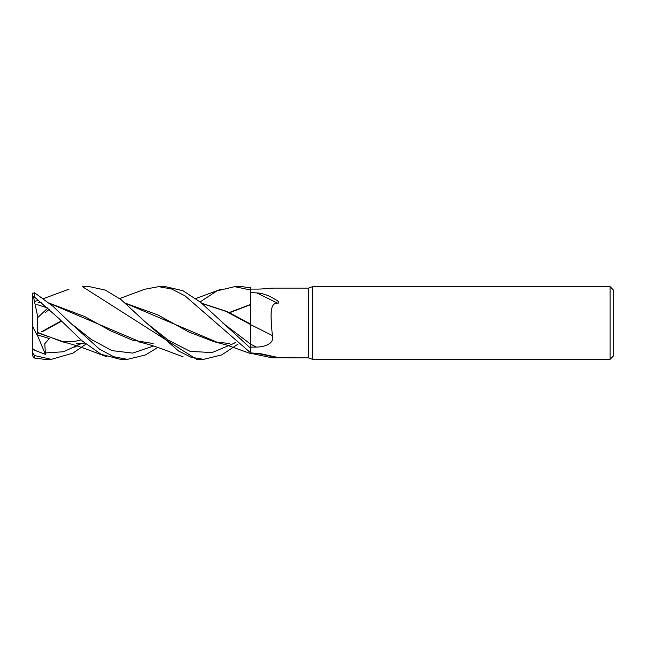 <?xml version="1.0" encoding="UTF-8"?>
<svg xmlns="http://www.w3.org/2000/svg" width="646" height="646" viewBox="0 0 646 646"><rect width="100%" height="100%" fill="white"/><g stroke="black" fill="none" stroke-linecap="round" stroke-linejoin="round"><path stroke-width="0.97" d="M250.252 323.888L250.252 323M144.72 289.246L158.658 286.663L171.634 289.012L184.958 295.795L250.325 352.595L250.325 287.672L241.612 286.663L235.007 286.663M312.462 359.337L308.465 357.884L308.465 288.116L312.462 286.663L610.066 286.663L613.7 290.296L613.7 355.704L610.066 359.337L312.462 359.337L312.462 286.663M610.066 359.337L610.066 286.663M308.465 357.884L272.079 357.819L250.325 353.209L250.325 352.619M272.273 288.116L308.465 288.116M272.249 288.536C275.026 287.341 263.802 289.279 256.317 289.093L250.325 289.117M250.325 292.46L256.85 292.953C260.637 292.993 265.312 294.31 270.868 296.894L276.746 300.317C277.651 300.681 280.437 303.668 277.223 303.055C268.122 303.305 271.603 321.401 272.249 335.573C275.026 343.858 263.802 347.16 256.317 347.047L250.325 347.128L250.325 348.032L200.494 302.183L182.923 290.708L165.497 286.663L158.658 286.663M250.325 352.869L260.814 353.75L278.676 357.65L272.846 357.884M256.85 353.37A626.152 376.836 -18.7 0 1 277.223 357.755M256.317 347.047A610.123 216.03 -164.1 0 0 250.325 344.027L250.325 347.128M272.249 335.573A614.887 217.718 -164.1 0 0 250.325 324.51L250.325 324.171M202.036 303.45L226.165 311.469L250.293 324.389L250.325 348.008L250.325 324.405M256.85 292.953A626.152 221.707 -164.1 0 1 277.223 303.055M201.827 303.273L227.335 311.614L250.325 323.929M196.594 359.337L203.401 359.337L196.594 359.337L82.422 286.663L89.511 286.663L105.282 290.078L121.02 299.599L146.23 322.798L168.17 340.103L190.11 351.351L212.041 352.587L233.981 343.373L212.041 352.587L190.11 351.351L168.17 340.103L146.23 322.798L178.579 351.028L190.982 357.198L203.668 359.337M47.893 307.981L37.718 317.622M85.975 344.1L72.893 353.16L51.349 359.337L44.493 359.337L34.626 358.046L34.626 355.575L32.3 352.466L32.3 354.614L33.544 357.682L34.626 358.046M51.349 359.337L34.626 355.575M200.147 301.9L216.927 290.878L234.619 286.663L250.325 289.941M157.842 347.435L145.334 355.001L127.44 359.337L120.463 359.337L101.107 354.315L81.816 340.644L58.713 318.341L34.626 297.168L34.626 292.767L32.3 293.55L32.3 296.328L34.626 297.168M127.44 359.337L113.744 356.737L99.444 349.098L70.261 322.79L52.972 306.285L34.626 292.767M238.083 344.1L221.74 354.904L203.676 359.337M74.896 347.257L79.652 343.486M42.047 331.915L61.572 321.143M125.623 303.297L157.826 314.893L188.648 331.907L214.189 341.758L229.362 343.543M41.748 331.64L61.281 320.852M125.809 303.459L218.073 342.663M228.523 343.535L229.023 343.535M45.131 312.616L49.419 309.289L45.131 312.616M234.094 343.301L235.806 342.202L234.094 343.301M32.3 353.233L32.3 348.315L34.908 350.35L45.446 354.436L44.792 343.712L49.282 338.528L36.879 334.717L37.363 332.747L66.158 342.703M76.171 343.527L84.642 343.018M45.131 352.942L63.453 351.771L81.767 343.373L63.453 351.771L45.131 352.942M222.442 322.79L250.325 343.93L222.442 322.79M62.646 341.879L37.355 332.351L37.541 315.854L33.544 297.079M76.931 343.527L84.755 343.107M37.363 332.747L37.355 332.141M34.908 297.814L35.885 298.056M32.3 293.147L32.3 296.659M38.162 302.465L41.764 302.546M49.782 303.45L141.999 342.663M152.335 343.535L152.747 343.535M229.217 312.527L250.293 304.557M70.228 322.758L91.07 339.287L111.871 350.608L132.672 353.112L153.473 345.99L132.672 353.112L111.871 350.608L91.07 339.287L70.261 322.79M250.293 304.775L229.613 312.729M153.175 343.535L132.349 340.159L110.458 330.736L84.763 316.572L49.581 303.281M41.707 302.506L38.994 302.465M32.3 348.315L32.3 296.328M36.879 334.717L32.3 325.632M45.446 354.436L37.25 334.838M32.3 349.333L34.908 350.35M144.922 289.166L119.671 298.557M214.666 341.871L226.383 344.948L250.325 353.491M80.96 339.901L73.394 341.718L61.362 341.597M62.541 341.863C68.791 343.204 76.842 345.658 86.685 349.22L106.929 356.826M221.102 289.174L195.77 298.557M36.879 304.532L48.151 308.102M68.961 289.174L43.67 298.565M38.76 300.18L34.819 301.391M138.696 341.855C145.964 343.543 153.982 345.99 162.752 349.203L183.117 356.826"/></g></svg>
